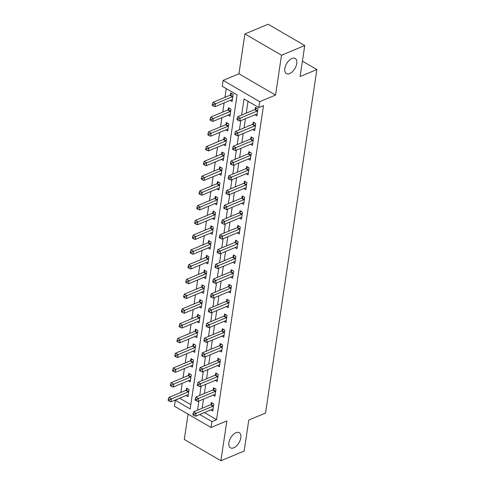<?xml version="1.0" encoding="UTF-8"?>
<svg xmlns="http://www.w3.org/2000/svg" width="485" height="485" viewBox="0 0 485 485"><rect width="100%" height="100%" fill="white"/><g stroke="black" fill="none" stroke-linecap="round" stroke-linejoin="round"><path stroke-width="0.73" d="M289.666 73.581A8.766 4.814 -59.8 0 1 286.392 73.605A8.766 4.814 -59.8 0 1 285.477 66.063A8.766 4.814 -59.8 0 1 291.921 58.473A8.766 4.814 -59.8 0 1 295.201 58.455A8.766 4.814 -59.8 0 1 296.111 65.996A8.766 4.814 -59.8 0 1 289.666 73.581M233.734 447.813A8.766 4.814 -59.8 0 1 230.46 447.831A8.766 4.814 -59.8 0 1 229.55 440.289A8.766 4.814 -59.8 0 1 235.995 432.699A8.766 4.814 -59.8 0 1 239.269 432.681A8.766 4.814 -59.8 0 1 240.178 440.222A8.766 4.814 -59.8 0 1 233.734 447.813M204.397 412.577L216.577 419.658L211.927 421.598L211.048 427.503L174.436 406.218L175.315 400.319L190.156 408.946L237.092 94.921L222.251 86.294L223.13 80.389L259.742 101.674L258.857 107.579L244.016 98.952L241.603 115.084M238.941 73.793L275.553 95.078L281.506 55.235L304.756 45.535L268.15 24.25L244.895 33.95L238.941 73.793L223.13 80.389M188.077 414.148L184.294 439.465L220.899 460.75L226.859 420.907L211.048 427.503M180.02 398.046L175.315 400.319M226.259 88.628L224.961 97.327M224.125 102.917L222.754 112.083M221.918 117.673L220.548 126.84M219.717 132.429L218.341 141.596M217.51 147.185L216.14 156.352M215.304 161.941L213.933 171.114M213.097 176.698L211.727 185.87M210.89 191.454L209.52 200.626M208.689 206.21L207.319 215.382M206.483 220.966L205.113 230.139M204.276 235.722L202.906 244.895M202.069 250.478L200.699 259.651M199.868 265.234L198.492 274.407M197.662 279.997L196.292 289.163M195.455 294.753L194.085 303.919M193.248 309.509L191.878 318.675M191.041 324.265L189.671 333.438M188.841 339.021L187.471 348.194M186.634 353.777L185.264 362.95M184.427 368.533L183.057 377.706M182.221 383.289L180.85 392.462M281.506 55.235L244.895 33.95M304.756 45.535L300.124 76.527L316.869 69.537L265.525 413.075L248.787 420.058L244.155 451.05L220.899 460.75M179.965 398.373L190.799 404.672M186.082 395.517L188.022 396.645L189.083 389.558L186.61 388.121L186.319 390.043M188.289 380.761L190.229 381.889L191.29 374.802L188.817 373.365L188.526 375.287M190.496 366.005L192.436 367.133L193.491 360.046L191.017 358.609L190.732 360.531M192.703 351.243L194.643 352.377L195.697 345.29L193.224 343.853L192.939 345.775M194.903 336.487L196.843 337.615L197.904 330.534L195.431 329.097L195.146 331.019M197.11 321.731L199.05 322.858L200.111 315.777L197.637 314.341L197.346 316.262M199.317 306.975L201.257 308.102L202.312 301.021L199.838 299.584L199.553 301.5M201.524 292.219L203.464 293.346L204.518 286.265L202.045 284.828L201.76 286.744M203.724 277.462L205.664 278.59L206.725 271.509L204.252 270.066L203.967 271.988M205.931 262.706L207.871 263.834L208.932 256.753L206.458 255.31L206.167 257.232M208.138 247.95L210.078 249.078L211.139 241.997L208.665 240.554L208.374 242.476M210.344 233.194L212.285 234.322L213.339 227.235L210.866 225.798L210.581 227.72M212.551 218.438L214.491 219.566L215.546 212.478L213.073 211.042L212.788 212.963M214.752 203.682L216.692 204.809L217.753 197.722L215.279 196.286L214.994 198.207M216.959 188.926L218.899 190.053L219.96 182.966L217.486 181.529L217.195 183.451M219.165 174.163L221.105 175.291L222.16 168.21L219.687 166.773L219.402 168.695M221.372 159.407L223.312 160.535L224.367 153.454L221.894 152.017L221.609 153.939M223.573 144.651L225.513 145.779L226.574 138.698L224.1 137.261L223.815 139.177M225.78 129.895L227.72 131.023L228.781 123.942L226.307 122.505L226.016 124.421M227.986 115.139L229.926 116.267L230.987 109.186L228.514 107.749L228.223 109.665M230.193 100.383L232.133 101.51L233.188 94.429L230.714 92.987L230.43 94.908M216.577 419.658L263.507 105.639L258.857 107.579M248.029 101.28L246.253 113.144M245.422 118.734L244.052 127.901M243.215 133.49L241.845 142.657M241.009 148.246L239.638 157.413M238.802 163.002L237.432 172.175M236.601 177.759L235.231 186.931M234.394 192.515L233.024 201.687M232.188 207.271L230.818 216.443M229.981 222.027L228.611 231.2M227.78 236.783L226.404 245.956M225.573 251.539L224.203 260.712M223.367 266.295L221.997 275.468M221.16 281.058L219.79 290.224M218.953 295.814L217.583 304.98M216.753 310.57L215.382 319.736M214.546 325.326L213.176 334.498M212.339 340.082L210.969 349.255M210.132 354.838L208.762 364.011M207.932 369.594L206.555 378.767M205.725 384.35L204.355 393.523M203.518 399.106L202.148 408.279M210.817 409.898L212.757 411.025L213.818 403.944L211.345 402.501L211.06 404.423M213.024 395.142L214.964 396.269L216.025 389.188L213.552 387.745L213.261 389.667M215.231 380.385L217.171 381.513L218.232 374.432L215.758 372.989L215.467 374.911M217.438 365.629L219.378 366.757L220.433 359.67L217.959 358.233L217.674 360.155M219.644 350.873L221.584 352.001L222.639 344.914L220.166 343.477L219.881 345.399M221.845 336.117L223.785 337.245L224.846 330.158L222.373 328.721L222.088 330.643M224.052 321.361L225.992 322.489L227.053 315.402L224.579 313.965L224.288 315.887M226.259 306.599L228.199 307.726L229.253 300.645L226.78 299.209L226.495 301.13M228.465 291.843L230.405 292.97L231.46 285.889L228.987 284.452L228.702 286.374M230.666 277.087L232.606 278.214L233.667 271.133L231.193 269.696L230.908 271.612M232.873 262.33L234.813 263.458L235.874 256.377L233.4 254.94L233.109 256.856M235.079 247.574L237.019 248.702L238.08 241.621L235.607 240.178L235.316 242.1M237.286 232.818L239.226 233.946L240.281 226.865L237.808 225.422L237.523 227.344M239.493 218.062L241.433 219.19L242.488 212.109L240.014 210.666L239.729 212.588M241.694 203.306L243.634 204.434L244.695 197.346L242.221 195.91L241.936 197.831M243.9 188.55L245.84 189.677L246.901 182.59L244.428 181.154L244.137 183.075M246.107 173.794L248.047 174.921L249.102 167.834L246.629 166.397L246.344 168.319M248.314 159.038L250.254 160.165L251.309 153.078L248.835 151.641L248.55 153.563M250.515 144.275L252.455 145.403L253.516 138.322L251.042 136.885L250.757 138.807M252.721 129.519L254.661 130.647L255.722 123.566L253.249 122.129L252.958 124.051M254.928 114.763L256.868 115.891L257.929 108.81L255.456 107.373L255.165 109.289M316.869 69.537L302.428 61.14M275.553 95.078L259.742 101.674M199.747 414.517L211.927 421.598M240.772 120.674L239.402 129.841M238.565 135.43L237.195 144.597M236.359 150.186L234.989 159.359M234.152 164.942L232.782 174.115M231.951 179.699L230.575 188.871M229.744 194.455L228.374 203.627M227.538 209.211L226.168 218.383M225.331 223.967L223.961 233.139M223.124 238.723L221.754 247.896M220.924 253.479L219.553 262.652M218.717 268.241L217.347 277.408M216.51 282.998L215.14 292.164M214.303 297.754L212.933 306.92M212.103 312.51L210.726 321.682M209.896 327.266L208.526 336.438M207.689 342.022L206.319 351.195M205.482 356.778L204.112 365.951M203.276 371.534L201.905 380.707M201.075 386.29L199.705 395.463M198.868 401.046L197.498 410.219M213.042 406.2L210.569 404.763L193.642 411.826L196.116 413.262L213.042 406.2A1.37 0.752 120.2 0 0 213.406 405.975L213.533 405.86M194.036 414.226L193.042 413.65L192.866 414.827L193.854 415.402L194.036 414.226L196.116 413.262L195.673 416.215L212.606 409.152A1.37 0.752 120.2 0 1 212.939 409.091L213.048 409.104M210.569 404.763A1.37 0.752 120.2 0 0 210.933 404.532L212.503 403.18M193.642 411.826L193.042 413.65M193.854 415.402L195.673 416.215M187.768 388.794L186.198 390.152A1.37 0.752 -59.8 0 1 185.834 390.383L168.907 397.445L171.381 398.882L170.938 401.835L187.865 394.772A1.37 0.752 -59.8 0 1 188.204 394.711L188.313 394.723M188.792 391.48L188.671 391.589A1.37 0.752 -59.8 0 1 188.307 391.819L169.295 399.84L168.307 399.264L168.131 400.446L169.119 401.022L169.295 399.84M170.938 401.835L169.119 401.022M168.307 399.264L168.907 397.445M215.249 391.443L212.776 390.007L195.849 397.07L198.323 398.506L215.249 391.443A1.37 0.752 120.2 0 0 215.613 391.213L215.734 391.104M196.237 399.464L195.249 398.894L195.073 400.07L196.061 400.646L196.237 399.464L198.323 398.506L197.88 401.459L214.806 394.396A1.37 0.752 120.2 0 1 215.146 394.335L215.255 394.347M212.776 390.007A1.37 0.752 120.2 0 0 213.139 389.776L214.709 388.424M195.849 397.07L195.249 398.894M196.061 400.646L197.88 401.459M217.456 376.687L214.982 375.251L198.056 382.313L200.529 383.75L217.456 376.687A1.37 0.752 120.2 0 0 217.813 376.457L217.941 376.348M198.444 384.708L197.456 384.132L197.28 385.314L198.268 385.89L198.444 384.708L200.529 383.75L200.087 386.703L217.013 379.64A1.37 0.752 120.2 0 1 217.347 379.579L217.456 379.591M214.982 375.251A1.37 0.752 120.2 0 0 215.34 375.02L216.916 373.662M198.056 382.313L197.456 384.132M198.268 385.89L200.087 386.703M219.663 361.931L217.189 360.494L200.263 367.557L202.736 368.994L219.663 361.931A1.37 0.752 120.2 0 0 220.02 361.701L220.148 361.592M200.651 369.952L199.662 369.376L199.487 370.558L200.475 371.134L200.651 369.952L202.736 368.994L202.293 371.946L219.22 364.884A1.37 0.752 120.2 0 1 219.553 364.823L219.663 364.835M217.189 360.494A1.37 0.752 120.2 0 0 217.547 360.264L219.123 358.906M200.263 367.557L199.662 369.376M200.475 371.134L202.293 371.946M189.975 374.038L188.398 375.396A1.37 0.752 -59.8 0 1 188.041 375.626L171.114 382.689L173.588 384.126L173.145 387.078L190.071 380.016A1.37 0.752 -59.8 0 1 190.405 379.955L190.514 379.967M190.999 376.724L190.872 376.833A1.37 0.752 -59.8 0 1 190.514 377.063L171.502 385.084L170.514 384.508L170.338 385.69L171.326 386.266L171.502 385.084M173.145 387.078L171.326 386.266M170.514 384.508L171.114 382.689M192.181 359.282L190.605 360.64A1.37 0.752 -59.8 0 1 190.247 360.87L173.321 367.933L175.794 369.37L175.352 372.322L192.278 365.26A1.37 0.752 -59.8 0 1 192.612 365.199L192.721 365.211M193.206 361.968L193.078 362.077A1.37 0.752 -59.8 0 1 192.721 362.307L173.709 370.328L172.721 369.752L172.545 370.934L173.533 371.51L173.709 370.328M175.352 372.322L173.533 371.51M172.721 369.752L173.321 367.933M194.382 344.526L192.812 345.884A1.37 0.752 -59.8 0 1 192.448 346.114L175.521 353.177L177.995 354.614L177.558 357.566L194.485 350.503A1.37 0.752 -59.8 0 1 194.818 350.443L194.928 350.455M195.413 347.212L195.285 347.321A1.37 0.752 -59.8 0 1 194.928 347.551L175.916 355.572L174.921 354.996L174.745 356.178L175.74 356.754L175.916 355.572M177.558 357.566L175.74 356.754M174.921 354.996L175.521 353.177M221.869 347.175L219.39 345.738L202.463 352.801L204.937 354.238L221.869 347.175A1.37 0.752 120.2 0 0 222.227 346.945L222.354 346.836M202.857 355.196L201.863 354.62L201.687 355.802L202.681 356.378L202.857 355.196L204.937 354.238L204.5 357.19L221.427 350.128A1.37 0.752 120.2 0 1 221.76 350.067L221.869 350.079M219.39 345.738A1.37 0.752 120.2 0 0 219.754 345.508L221.324 344.15M202.463 352.801L201.863 354.62M202.681 356.378L204.5 357.19M196.589 329.77L195.018 331.128A1.37 0.752 -59.8 0 1 194.655 331.358L177.728 338.421L180.202 339.858L179.759 342.81L196.692 335.747A1.37 0.752 -59.8 0 1 197.025 335.687L197.134 335.699M197.619 332.455L197.492 332.564A1.37 0.752 -59.8 0 1 197.128 332.795L178.116 340.816L177.128 340.24L176.952 341.422L177.94 341.998L178.116 340.816M179.759 342.81L177.94 341.998M177.128 340.24L177.728 338.421M224.07 332.419L221.596 330.982L204.67 338.045L207.143 339.482L224.07 332.419A1.37 0.752 120.2 0 0 224.434 332.189L224.561 332.079M205.058 340.44L204.07 339.864L203.894 341.046L204.882 341.622L205.058 340.44L207.143 339.482L206.701 342.434L223.633 335.371A1.37 0.752 120.2 0 1 223.967 335.311L224.076 335.323M221.596 330.982A1.37 0.752 120.2 0 0 221.96 330.752L223.53 329.394M204.67 338.045L204.07 339.864M204.882 341.622L206.701 342.434M226.277 317.663L223.803 316.226L206.877 323.289L209.35 324.726L226.277 317.663A1.37 0.752 120.2 0 0 226.634 317.433L226.762 317.323M207.265 325.684L206.277 325.108L206.101 326.29L207.089 326.866L207.265 325.684L209.35 324.726L208.908 327.678L225.834 320.615A1.37 0.752 120.2 0 1 226.168 320.555L226.277 320.567M223.803 316.226A1.37 0.752 120.2 0 0 224.161 315.996L225.737 314.638M206.877 323.289L206.277 325.108M207.089 326.866L208.908 327.678M228.483 302.907L226.01 301.47L209.083 308.533L211.557 309.97L228.483 302.907A1.37 0.752 120.2 0 0 228.841 302.676L228.968 302.567M209.471 310.927L208.483 310.351L208.308 311.534L209.296 312.11L209.471 310.927L211.557 309.97L211.114 312.922L228.041 305.859A1.37 0.752 120.2 0 1 228.374 305.799L228.483 305.811M226.01 301.47A1.37 0.752 120.2 0 0 226.368 301.24L227.944 299.882M209.083 308.533L208.483 310.351M209.296 312.11L211.114 312.922M230.69 288.151L228.217 286.714L211.284 293.777L213.758 295.213L230.69 288.151A1.37 0.752 120.2 0 0 231.048 287.92L231.175 287.811M211.678 296.171L210.69 295.595L210.508 296.778L211.502 297.353L211.678 296.171L213.758 295.213L213.321 298.166L230.248 291.103A1.37 0.752 120.2 0 1 230.581 291.042L230.69 291.055M228.217 286.714A1.37 0.752 120.2 0 0 228.574 286.483L230.145 285.125M211.284 293.777L210.69 295.595M211.502 297.353L213.321 298.166M232.891 273.394L230.417 271.952L213.491 279.014L215.964 280.457L232.891 273.394A1.37 0.752 120.2 0 0 233.255 273.164L233.382 273.055M213.885 281.415L212.891 280.839L212.715 282.021L213.703 282.591L213.885 281.415L215.964 280.457L215.522 283.404L232.454 276.347A1.37 0.752 120.2 0 1 232.788 276.286L232.897 276.298M230.417 271.952A1.37 0.752 120.2 0 0 230.781 271.721L232.351 270.369M213.491 279.014L212.891 280.839M213.703 282.591L215.522 283.404M198.795 315.014L197.219 316.372A1.37 0.752 -59.8 0 1 196.862 316.602L179.935 323.665L182.408 325.102L181.966 328.054L198.892 320.991A1.37 0.752 -59.8 0 1 199.226 320.931L199.335 320.943M199.82 317.699L199.693 317.808A1.37 0.752 -59.8 0 1 199.335 318.039L180.323 326.059L179.335 325.483L179.159 326.666L180.147 327.242L180.323 326.059M181.966 328.054L180.147 327.242M179.335 325.483L179.935 323.665M201.002 300.257L199.426 301.609A1.37 0.752 -59.8 0 1 199.068 301.84L182.142 308.903L184.615 310.345L184.173 313.292L201.099 306.229A1.37 0.752 -59.8 0 1 201.433 306.174L201.542 306.18M202.027 302.943L201.899 303.052A1.37 0.752 -59.8 0 1 201.542 303.283L182.53 311.303L181.542 310.727L181.366 311.91L182.354 312.479L182.53 311.303M184.173 313.292L182.354 312.479M181.542 310.727L182.142 308.903M203.203 285.501L201.633 286.853A1.37 0.752 -59.8 0 1 201.275 287.084L184.342 294.146L186.816 295.589L186.379 298.536L203.306 291.473A1.37 0.752 -59.8 0 1 203.639 291.418L203.748 291.424M204.233 288.187L204.106 288.296A1.37 0.752 -59.8 0 1 203.748 288.526L184.737 296.547L183.748 295.971L183.566 297.147L184.561 297.723L184.737 296.547M186.379 298.536L184.561 297.723M183.748 295.971L184.342 294.146M205.41 270.745L203.839 272.097A1.37 0.752 -59.8 0 1 203.476 272.327L186.549 279.39L189.023 280.827L188.58 283.78L205.513 276.717A1.37 0.752 -59.8 0 1 205.846 276.656L205.955 276.668M206.44 273.425L206.313 273.54A1.37 0.752 -59.8 0 1 205.949 273.764L186.943 281.791L185.949 281.215L185.773 282.391L186.761 282.967L186.943 281.791M188.58 283.78L186.761 282.967M185.949 281.215L186.549 279.39M207.616 255.989L206.046 257.341A1.37 0.752 -59.8 0 1 205.682 257.571L188.756 264.634L191.229 266.071L190.787 269.023L207.713 261.961A1.37 0.752 -59.8 0 1 208.053 261.9L208.162 261.912M208.641 258.669L208.52 258.778A1.37 0.752 -59.8 0 1 208.156 259.008L189.144 267.029L188.156 266.459L187.98 267.635L188.968 268.211L189.144 267.029M190.787 269.023L188.968 268.211M188.156 266.459L188.756 264.634M235.098 258.638L232.624 257.195L215.698 264.258L218.171 265.701L235.098 258.638A1.37 0.752 120.2 0 0 235.461 258.408L235.583 258.299M216.086 266.659L215.097 266.083L214.922 267.265L215.91 267.835L216.086 266.659L218.171 265.701L217.729 268.648L234.655 261.585A1.37 0.752 120.2 0 1 234.995 261.53L235.104 261.536M232.624 257.195A1.37 0.752 120.2 0 0 232.988 256.965L234.558 255.613M215.698 264.258L215.097 266.083M215.91 267.835L217.729 268.648M209.823 241.227L208.247 242.585A1.37 0.752 -59.8 0 1 207.889 242.815L190.963 249.878L193.436 251.315L192.994 254.267L209.92 247.204A1.37 0.752 -59.8 0 1 210.254 247.144L210.363 247.156M210.848 243.913L210.72 244.022A1.37 0.752 -59.8 0 1 210.363 244.252L191.351 252.273L190.362 251.697L190.187 252.879L191.175 253.455L191.351 252.273M192.994 254.267L191.175 253.455M190.362 251.697L190.963 249.878M237.304 243.882L234.831 242.439L217.904 249.502L220.378 250.939L237.304 243.882A1.37 0.752 120.2 0 0 237.662 243.652L237.789 243.537M218.292 251.903L217.304 251.327L217.128 252.503L218.117 253.079L218.292 251.903L220.378 250.939L219.935 253.891L236.862 246.829A1.37 0.752 120.2 0 1 237.195 246.774L237.304 246.78M234.831 242.439A1.37 0.752 120.2 0 0 235.189 242.209L236.765 240.857M217.904 249.502L217.304 251.327M218.117 253.079L219.935 253.891M212.03 226.471L210.454 227.829A1.37 0.752 -59.8 0 1 210.096 228.059L193.169 235.122L195.643 236.559L195.2 239.511L212.127 232.448A1.37 0.752 -59.8 0 1 212.46 232.388L212.569 232.4M213.054 229.156L212.927 229.266A1.37 0.752 -59.8 0 1 212.569 229.496L193.557 237.517L192.569 236.941L192.393 238.123L193.382 238.699L193.557 237.517M195.2 239.511L193.382 238.699M192.569 236.941L193.169 235.122M239.511 229.12L237.038 227.683L220.111 234.746L222.585 236.183L239.511 229.12A1.37 0.752 120.2 0 0 239.869 228.89L239.996 228.781M220.499 237.141L219.511 236.571L219.335 237.747L220.323 238.323L220.499 237.141L222.585 236.183L222.142 239.135L239.069 232.072A1.37 0.752 120.2 0 1 239.402 232.012L239.511 232.024M237.038 227.683A1.37 0.752 120.2 0 0 237.395 227.453L238.972 226.101M220.111 234.746L219.511 236.571M220.323 238.323L222.142 239.135M214.231 211.715L212.66 213.073A1.37 0.752 -59.8 0 1 212.297 213.303L195.37 220.366L197.844 221.803L197.407 224.755L214.334 217.692A1.37 0.752 -59.8 0 1 214.667 217.632L214.776 217.644M215.261 214.4L215.134 214.509A1.37 0.752 -59.8 0 1 214.776 214.74L195.764 222.76L194.77 222.185L194.594 223.367L195.588 223.943L195.764 222.76M197.407 224.755L195.588 223.943M194.77 222.185L195.37 220.366M241.718 214.364L239.238 212.927L222.312 219.99L224.785 221.427L241.718 214.364A1.37 0.752 120.2 0 0 242.076 214.134L242.203 214.024M222.706 222.385L221.712 221.815L221.536 222.991L222.53 223.567L222.706 222.385L224.785 221.427L224.349 224.379L241.275 217.316A1.37 0.752 120.2 0 1 241.609 217.256L241.718 217.268M239.238 212.927A1.37 0.752 120.2 0 0 239.602 212.697L241.172 211.339M222.312 219.99L221.712 221.815M222.53 223.567L224.349 224.379M216.437 196.958L214.867 198.316A1.37 0.752 -59.8 0 1 214.503 198.547L197.577 205.61L200.05 207.046L199.608 209.999L216.54 202.936A1.37 0.752 -59.8 0 1 216.874 202.875L216.983 202.888M217.468 199.644L217.341 199.753A1.37 0.752 -59.8 0 1 216.977 199.984L197.965 208.004L196.977 207.428L196.801 208.611L197.789 209.187L197.965 208.004M199.608 209.999L197.789 209.187M196.977 207.428L197.577 205.61M243.919 199.608L241.445 198.171L224.519 205.234L226.992 206.671L243.919 199.608A1.37 0.752 120.2 0 0 244.282 199.377L244.41 199.268M224.907 207.629L223.918 207.053L223.743 208.235L224.731 208.811L224.907 207.629L226.992 206.671L226.55 209.623L243.482 202.56A1.37 0.752 120.2 0 1 243.816 202.5L243.925 202.512M241.445 198.171A1.37 0.752 120.2 0 0 241.809 197.941L243.379 196.583M224.519 205.234L223.918 207.053M224.731 208.811L226.55 209.623M218.644 182.202L217.068 183.56A1.37 0.752 -59.8 0 1 216.71 183.791L199.784 190.854L202.257 192.29L201.815 195.243L218.741 188.18A1.37 0.752 -59.8 0 1 219.075 188.119L219.184 188.131M219.669 184.888L219.541 184.997A1.37 0.752 -59.8 0 1 219.184 185.228L200.172 193.248L199.183 192.672L199.008 193.854L199.996 194.43L200.172 193.248M201.815 195.243L199.996 194.43M199.183 192.672L199.784 190.854M246.125 184.852L243.652 183.415L226.725 190.478L229.199 191.914L246.125 184.852A1.37 0.752 120.2 0 0 246.483 184.621L246.61 184.512M227.113 192.872L226.125 192.296L225.949 193.479L226.938 194.055L227.113 192.872L229.199 191.914L228.756 194.867L245.683 187.804A1.37 0.752 120.2 0 1 246.016 187.743L246.125 187.756M243.652 183.415A1.37 0.752 120.2 0 0 244.01 183.185L245.586 181.827M226.725 190.478L226.125 192.296M226.938 194.055L228.756 194.867M220.851 167.446L219.275 168.804A1.37 0.752 -59.8 0 1 218.917 169.035L201.99 176.097L204.464 177.534L204.021 180.487L220.948 173.424A1.37 0.752 -59.8 0 1 221.281 173.363L221.39 173.375M221.875 170.132L221.748 170.241A1.37 0.752 -59.8 0 1 221.39 170.471L202.378 178.492L201.39 177.916L201.214 179.098L202.203 179.674L202.378 178.492M204.021 180.487L202.203 179.674M201.39 177.916L201.99 176.097M248.332 170.096L245.859 168.659L228.932 175.722L231.406 177.158L248.332 170.096A1.37 0.752 120.2 0 0 248.69 169.865L248.817 169.756M229.32 178.116L228.332 177.54L228.156 178.722L229.144 179.298L229.32 178.116L231.406 177.158L230.963 180.111L247.89 173.048A1.37 0.752 120.2 0 1 248.223 172.987L248.332 172.999M245.859 168.659A1.37 0.752 120.2 0 0 246.216 168.428L247.793 167.07M228.932 175.722L228.332 177.54M229.144 179.298L230.963 180.111M250.539 155.339L248.065 153.903L231.133 160.965L233.606 162.402L250.539 155.339A1.37 0.752 120.2 0 0 250.897 155.109L251.024 155M231.527 163.36L230.539 162.784L230.357 163.966L231.351 164.542L231.527 163.36L233.606 162.402L233.17 165.355L250.096 158.292A1.37 0.752 120.2 0 1 250.43 158.231L250.539 158.243M248.065 153.903A1.37 0.752 120.2 0 0 248.423 153.672L249.993 152.314M231.133 160.965L230.539 162.784M231.351 164.542L233.17 165.355M252.74 140.583L250.266 139.147L233.34 146.209L235.813 147.646L252.74 140.583A1.37 0.752 120.2 0 0 253.103 140.353L253.231 140.244M233.734 148.604L232.739 148.028L232.564 149.21L233.552 149.786L233.734 148.604L235.813 147.646L235.37 150.599L252.303 143.536A1.37 0.752 120.2 0 1 252.636 143.475L252.746 143.487M250.266 139.147A1.37 0.752 120.2 0 0 250.63 138.916L252.2 137.558M233.34 146.209L232.739 148.028M233.552 149.786L235.37 150.599M254.946 125.827L252.473 124.39L235.546 131.453L238.02 132.89L254.946 125.827A1.37 0.752 120.2 0 0 255.31 125.597L255.431 125.488M235.934 133.848L234.946 133.272L234.77 134.454L235.758 135.03L235.934 133.848L238.02 132.89L237.577 135.842L254.504 128.78A1.37 0.752 120.2 0 1 254.843 128.719L254.952 128.731M252.473 124.39A1.37 0.752 120.2 0 0 252.837 124.16L254.407 122.802M235.546 131.453L234.946 133.272M235.758 135.03L237.577 135.842M257.153 111.071L254.68 109.628L237.753 116.691L240.227 118.134L257.153 111.071A1.37 0.752 120.2 0 0 257.511 110.841L257.638 110.732M238.141 119.092L237.153 118.516L236.977 119.698L237.965 120.268L238.141 119.092L240.227 118.134L239.784 121.08L256.71 114.023A1.37 0.752 120.2 0 1 257.044 113.963L257.153 113.975M254.68 109.628A1.37 0.752 120.2 0 0 255.037 109.398L256.613 108.046M237.753 116.691L237.153 118.516M237.965 120.268L239.784 121.08M223.052 152.69L221.481 154.048A1.37 0.752 -59.8 0 1 221.124 154.278L204.191 161.341L206.665 162.778L206.228 165.731L223.155 158.668A1.37 0.752 -59.8 0 1 223.488 158.607L223.597 158.619M224.082 155.376L223.955 155.485A1.37 0.752 -59.8 0 1 223.597 155.715L204.585 163.736L203.597 163.16L203.415 164.342L204.409 164.918L204.585 163.736M206.228 165.731L204.409 164.918M203.597 163.16L204.191 161.341M225.258 137.934L223.688 139.286A1.37 0.752 -59.8 0 1 223.324 139.516L206.398 146.579L208.871 148.022L208.429 150.968L225.361 143.912A1.37 0.752 -59.8 0 1 225.695 143.851L225.804 143.863M226.289 140.62L226.162 140.729A1.37 0.752 -59.8 0 1 225.798 140.959L206.792 148.98L205.798 148.404L205.622 149.586L206.61 150.156L206.792 148.98M208.429 150.968L206.61 150.156M205.798 148.404L206.398 146.579M227.465 123.178L225.895 124.53A1.37 0.752 -59.8 0 1 225.531 124.76L208.605 131.823L211.078 133.266L210.635 136.212L227.562 129.149A1.37 0.752 -59.8 0 1 227.901 129.095L228.011 129.101M228.49 125.864L228.368 125.973A1.37 0.752 -59.8 0 1 228.005 126.203L208.993 134.224L208.004 133.648L207.829 134.83L208.817 135.4L208.993 134.224M210.635 136.212L208.817 135.4M208.004 133.648L208.605 131.823M229.672 108.422L228.095 109.774A1.37 0.752 -59.8 0 1 227.738 110.004L210.811 117.067L213.285 118.504L212.842 121.456L229.769 114.393A1.37 0.752 -59.8 0 1 230.102 114.339L230.211 114.345M230.696 111.101L230.569 111.217A1.37 0.752 -59.8 0 1 230.211 111.447L211.199 119.468L210.211 118.892L210.035 120.068L211.023 120.644L211.199 119.468M212.842 121.456L211.023 120.644M210.211 118.892L210.811 117.067M231.872 93.666L230.302 95.018A1.37 0.752 -59.8 0 1 229.945 95.248L213.018 102.311L215.492 103.748L215.049 106.7L231.975 99.637A1.37 0.752 -59.8 0 1 232.309 99.577L232.418 99.589M232.903 96.345L232.776 96.454A1.37 0.752 -59.8 0 1 232.418 96.685L213.406 104.705L212.418 104.136L212.242 105.312L213.23 105.888L213.406 104.705M215.049 106.7L213.23 105.888M212.418 104.136L213.018 102.311M213.406 405.975L210.933 404.532M186.198 390.152L188.671 391.589M185.834 390.383L188.307 391.819M215.613 391.213L213.139 389.776M217.813 376.457L215.34 375.02M220.02 361.701L217.547 360.264M188.398 375.396L190.872 376.833M188.041 375.626L190.514 377.063M190.605 360.64L193.078 362.077M190.247 360.87L192.721 362.307M192.812 345.884L195.285 347.321M192.448 346.114L194.928 347.551M222.227 346.945L219.754 345.508M195.018 331.128L197.492 332.564M194.655 331.358L197.128 332.795M224.434 332.189L221.96 330.752M226.634 317.433L224.161 315.996M228.841 302.676L226.368 301.24M231.048 287.92L228.574 286.483M233.255 273.164L230.781 271.721M197.219 316.372L199.693 317.808M196.862 316.602L199.335 318.039M199.426 301.609L201.899 303.052M199.068 301.84L201.542 303.283M201.633 286.853L204.106 288.296M201.275 287.084L203.748 288.526M203.839 272.097L206.313 273.54M203.476 272.327L205.949 273.764M206.046 257.341L208.52 258.778M205.682 257.571L208.156 259.008M235.461 258.408L232.988 256.965M208.247 242.585L210.72 244.022M207.889 242.815L210.363 244.252M237.662 243.652L235.189 242.209M210.454 227.829L212.927 229.266M210.096 228.059L212.569 229.496M239.869 228.89L237.395 227.453M212.66 213.073L215.134 214.509M212.297 213.303L214.776 214.74M242.076 214.134L239.602 212.697M214.867 198.316L217.341 199.753M214.503 198.547L216.977 199.984M244.282 199.377L241.809 197.941M217.068 183.56L219.541 184.997M216.71 183.791L219.184 185.228M246.483 184.621L244.01 183.185M219.275 168.804L221.748 170.241M218.917 169.035L221.39 170.471M248.69 169.865L246.216 168.428M250.897 155.109L248.423 153.672M253.103 140.353L250.63 138.916M255.31 125.597L252.837 124.16M257.511 110.841L255.037 109.398M221.481 154.048L223.955 155.485M221.124 154.278L223.597 155.715M223.688 139.286L226.162 140.729M223.324 139.516L225.798 140.959M225.895 124.53L228.368 125.973M225.531 124.76L228.005 126.203M228.095 109.774L230.569 111.217M227.738 110.004L230.211 111.447M230.302 95.018L232.776 96.454M229.945 95.248L232.418 96.685"/></g></svg>
